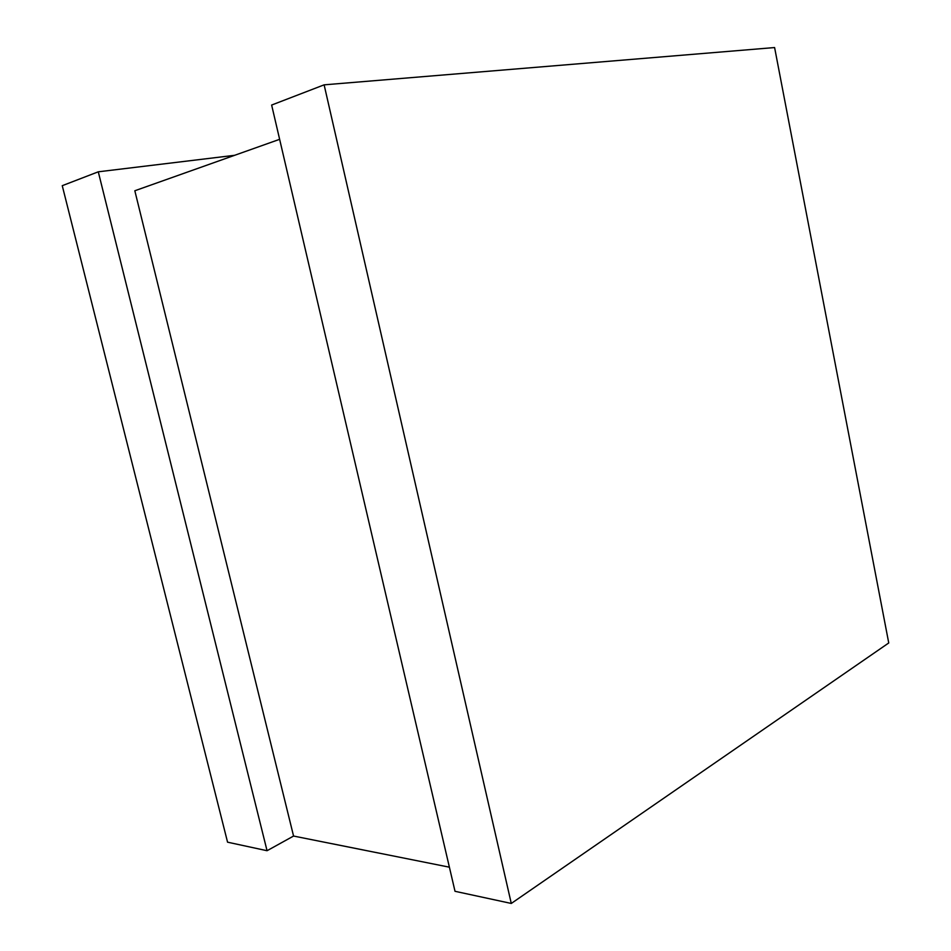 <?xml version="1.0" encoding="UTF-8"?>
<svg xmlns="http://www.w3.org/2000/svg" width="951" height="951" viewBox="0 0 951 951"><rect width="100%" height="100%" fill="white"/><g stroke="black" fill="none" stroke-linecap="round" stroke-linejoin="round"><path stroke-width="1.43" d="M511.281 903.45L455.018 891.301L271.641 105.05L324.125 84.841L774.601 47.55L888.745 642.959L511.281 903.45L324.125 84.841M449.395 867.181L293.562 836.048L267.053 850.717L98.286 171.81L234.624 155.31M98.286 171.81L62.255 185.683L227.562 842.182L267.053 850.717M279.63 139.321L134.828 190.759L293.562 836.048"/></g></svg>
